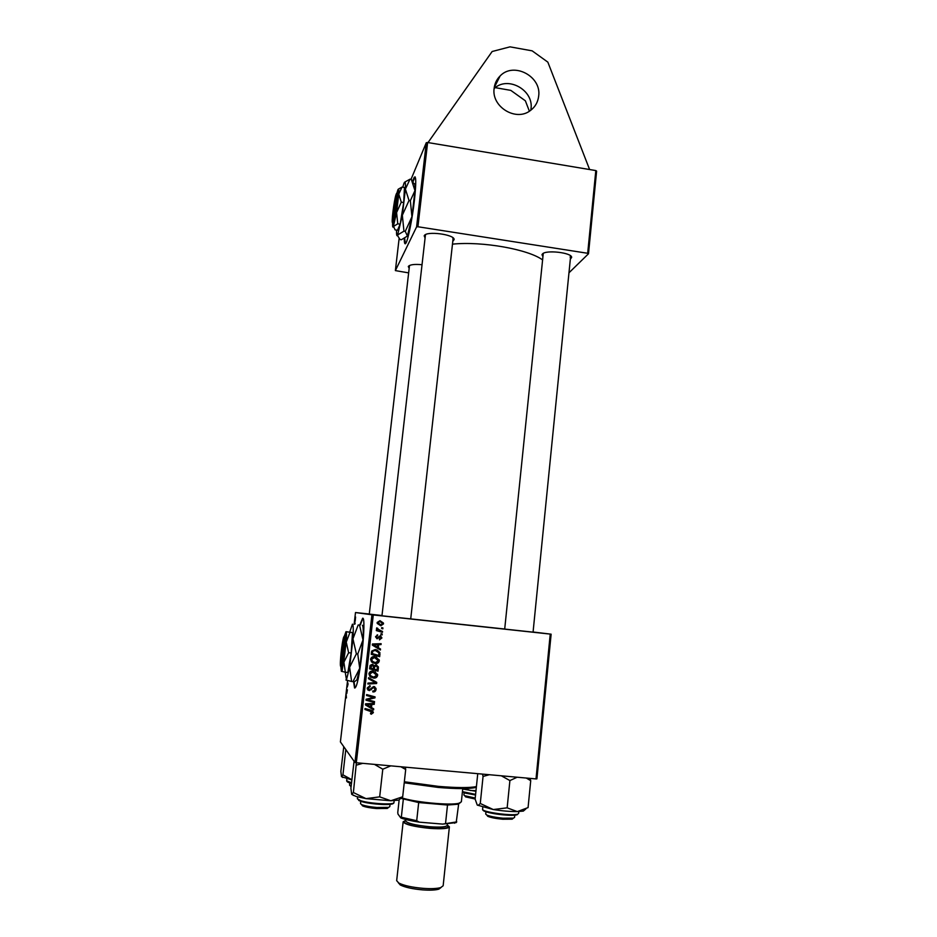 <?xml version="1.0" encoding="UTF-8"?>
<svg xmlns="http://www.w3.org/2000/svg" width="937" height="937" viewBox="0 0 937 937"><rect width="100%" height="100%" fill="white"/><g stroke="black" fill="none" stroke-linecap="round" stroke-linejoin="round"><path stroke-width="1.41" d="M494.104 88.605C507.596 75.464 533.914 90.011 530.998 108.868L530.81 110.226M494.139 88.347C494.713 83.487 496.704 79.364 500.1 75.979C513.546 61.502 541.738 76.33 538.67 96.136C537.932 102.18 535.156 106.994 530.342 110.566C516.018 121.927 491.234 106.795 494.139 88.347M404.269 238.677C404.304 243.339 404.854 244.815 405.932 243.093C408.122 239.743 412.35 218.672 414.412 200.377C416.286 182.692 416.192 175.043 414.119 177.444L412.549 181.579M415.114 176.859L412.842 182.141M353.554 681.597L354.561 687.969L355.615 687.231C360.206 680.496 366.66 616.511 362.654 618.221L359.878 624.827M504.703 629.032L381.956 615.785M381.991 615.515L368.241 613.981L369.272 614.075L409.481 265.663L408.368 266.401C409.937 264.597 414.482 264.035 422.025 264.714M533.071 632.147L503.848 628.996L504.703 629.067L543.237 253.693L542.336 254.103C545.428 249.593 572.097 252.627 571.652 257.417L570.34 259.174M425.07 238.057L424.25 235.761C425.972 230.713 454.644 234.379 454.14 239.567L452.794 241.348M452.922 239.076L452.969 237.811M425.691 234.566L425.386 235.281M570.164 257.3L570.481 255.754M411.027 179.354L426.276 142.729L427.612 142.506L417.925 226.754L416.59 226.906L426.276 142.729M595.815 170.569L596.611 171.131L588.495 253.763L587.686 253.283L595.815 170.569L427.612 142.506M382.542 631.409L382.437 632.311L376.334 630.589L376.44 629.676L377.705 630.039L376.498 628.739L376.768 627.849L380.106 630.683L382.542 631.409L381.898 632.159M382.237 634.009L382.144 634.911L380.937 634.595L381.043 633.67L382.237 634.009L382.144 634.911M379.953 654.108L379.661 656.685L371.251 654.319L371.497 652.152L371.743 651.051L375.362 649.493L379.883 652.574L379.661 656.685M379.286 660.936C378.7 662.904 377.342 663.771 375.233 663.548L371.567 661.967L370.572 659.25C371.193 657.224 372.575 656.345 374.741 656.626L379.216 659.882L379.286 660.936L378.747 660.69C378.161 662.646 376.815 663.525 374.718 663.302L375.233 663.548M377.634 675.436C377.037 677.404 375.69 678.283 373.582 678.06L369.904 676.479L368.909 673.762C369.518 671.724 370.911 670.845 373.078 671.126L377.576 674.417L377.634 675.436L377.107 675.144C376.51 677.1 375.163 677.978 373.067 677.756L373.582 678.06M376.042 689.468C375.725 691.295 374.648 692.103 372.821 691.893L372.809 690.979L374.109 690.874L375.034 689.316L373.804 687.395L369.283 690.628L367.304 688.929L367.281 687.945L370.068 685.638L370.244 686.575L368.288 688.074L369.33 689.714L373.828 686.47L375.995 688.39L376.042 689.468L372.809 691.565M371.298 714.228L370.513 713.151L372.387 712.132L364.926 709.461L365.032 708.536L371.228 710.234L373.394 712.612L371.298 714.228L370.513 713.748M533.083 632.006L551.132 634.185L536.913 778.858L536.011 778.916L550.242 634.091L373.289 614.953L356.306 762.753L354.947 762.472L371.942 614.801L373.289 614.953M536.011 778.916L356.306 762.753M373.711 708.852L373.605 709.848L365.442 704.929L365.571 703.804L374.332 703.441L374.226 704.366L371.848 704.425L371.485 707.552L373.711 708.852M374.542 701.614L374.437 702.539L365.992 700.197L366.098 699.236L373.699 697.444L366.531 695.5L366.636 694.575L375.081 696.905L374.964 697.866L367.374 699.681L374.542 701.614M376.733 682.359L376.604 683.518L367.843 683.998L367.948 683.085L375.456 682.675L368.464 678.657L368.569 677.674L376.733 682.359M378.407 667.671L378.009 671.161L369.588 668.819L370.127 665.387L372.212 664.392L374.168 665.797L376.018 664.895L378.361 666.828L378.009 671.161M380.527 649.036L380.422 650.02L372.305 645.089L372.434 643.988L381.136 643.696L381.031 644.597L378.665 644.644L378.314 647.736L380.527 649.036L379.895 649.704M379.555 639.877L379.426 638.952L381.136 637.828L380.317 636.539L377.072 638.823L375.514 636.738L377.646 634.888L376.287 636.867L377.552 637.874L380.352 635.637L381.909 637.945L379.438 639.842M382.928 627.931L382.835 628.832L381.628 628.516L381.734 627.591L382.928 627.931L382.284 628.692M383.502 623.901L380.785 625.775L377.213 623.421L377.154 622.496L379.989 620.681L383.432 623.035L383.502 623.901L380.785 625.775M354.514 624.206L354.619 623.48L354.596 624.206M346.456 697.913L346.14 694.469L346.456 697.913M346.772 693.485L346.62 690.323L347.393 689.808L346.772 693.485M347.557 680.59L340.4 741.917L354.947 762.472M369.272 614.028L355.498 612.54L371.942 614.801M355.498 612.54L354.139 624.183M355.568 616.979L355.17 621.36L355.568 616.979M355.088 622.882L355.076 623.89L355.088 622.882M347.276 687.044L347.568 682.23L348.06 684.033L347.276 687.044M587.686 253.283L417.925 226.754M399.115 238.56L395.379 270.606L416.59 226.906M408.626 272.878L395.379 270.606M568.97 272.808L588.495 253.763M542.57 259.912C528.363 249.312 482.063 241.067 452.477 244.147M542.91 256.679L541.996 254.677M409.153 268.298L408.309 266.553M550.242 634.091L551.132 634.185M355.205 618.83L355.252 620.563L355.205 618.83M347.322 690.393L346.62 690.323M346.678 691.74L346.749 692.97L346.678 691.74M373.184 708.548L373.605 709.848M373.09 709.414L365.453 704.811M373.769 703.464L374.226 704.366M373.711 703.956L371.848 704.425M371.333 704.015L371.485 707.552M370.818 704.46L365.945 704.179L370.537 706.943L370.818 704.46L366.437 704.589M371.766 711.394L364.962 709.168M372.493 710.75L373.394 712.612M372.879 712.179L370.783 713.783M373.992 701.462L374.437 702.539M373.922 702.141L366.016 699.951M371.474 696.882L373.699 697.444M370.97 696.507L366.554 695.266M374.531 696.753L374.964 697.866M374.449 697.479L369.81 699.201M369.307 698.815L367.374 699.681M373.289 687.044L372.504 687.208L373.02 687.559M372.504 687.208L370.783 689.433L371.286 689.784M370.783 689.433L369.283 690.628M368.791 690.276L367.901 690.03M369.752 685.626L370.244 686.575M369.541 686.212L367.784 687.735L368.288 688.074M367.784 687.735L368.546 689.292M374.683 686.704L375.514 689.117M376.205 682.054L376.604 683.518M376.077 683.19L367.89 683.647M368.464 678.634L375.456 682.675M373.067 677.756L370.595 677.053M375.128 671.677L377.107 675.144M374.671 672.52L372.376 671.735L369.412 673.598L371.204 676.315M370.654 675.835L373.722 677.158L376.639 675.272L372.879 672.028L369.916 673.89L370.15 675.53M377.482 670.88L369.6 668.69M372.903 664.544L374.168 665.797M376.686 665.036L377.88 667.402M376.229 665.856L375.374 665.528L373.992 666.992L373.769 668.913L377.131 669.978L377.33 667.027L375.901 665.797L374.507 667.261L374.285 669.182M372.493 665.364L371.638 665.036L370.349 666.359L370.174 667.905L373.301 668.913L373.453 666.336L372.141 665.293L370.677 668.175M374.718 663.302L372.657 662.787M376.369 657.013L378.747 660.69M375.913 657.844L374.027 657.294L371.064 659.144L373.195 662.002M372.317 661.323L375.386 662.646L378.29 660.772L374.542 657.528L371.579 659.379L371.802 661.077M380.574 643.707L381.031 644.597M380.492 644.422L378.665 644.644M378.138 644.469L378.314 647.736M377.787 647.537L379.989 648.849M377.658 644.668L372.785 644.574L377.365 647.127L377.658 644.668L373.301 644.761L377.365 647.127M379.122 656.45L371.263 654.249M376.791 649.786L379.907 652.691M379.368 652.48L379.415 653.885M376.451 650.641L374.683 650.184L372.258 651.039L371.837 653.464L378.782 655.49L378.876 652.773L375.198 650.383L372.762 651.238L372.34 653.686M379.216 636.516L377.072 638.823M377.119 634.899L377.658 635.801M377.131 635.649L376.287 636.867M375.772 636.715L376.522 637.746M380.352 635.637L381.909 637.945M381.359 637.792L379.438 639.737M381.593 634.771L380.937 634.595M381.043 633.681L381.699 633.869M381.734 627.626L382.39 627.813M376.44 629.699L377.705 630.039M376.686 627.954L377.693 628.305M376.92 628.622L381.991 631.269M380.117 620.692L382.964 623.796M379.344 621.489L377.435 622.988L380.071 624.733M377.927 622.625L380.797 624.862L382.694 623.374L379.883 621.582L377.4 622.519M362.853 618.326L360.323 624.897M353.999 681.562L354.994 687.992M404.702 238.466L405.37 243.772M495.275 87.656L510.794 90.374L525.364 100.798L529.393 111.198M428.01 142.576L492.148 51.512L510.009 46.85L532.157 50.844L547.84 62.135L589.607 169.527M476.347 787.291L474.977 787.654C468.09 788.966 455.862 788.895 438.27 787.443L404.234 782.793M404.339 781.763L438.586 786.389C456.612 787.888 469.144 787.97 476.183 786.635L476.418 786.576M513.171 818.329L512.176 819.172L502.689 819.231C495.79 818.575 490.812 817.603 487.755 816.314L486.912 815.213M485.963 811.747L485.717 814.089L486.772 815.026C490.098 816.408 495.521 817.474 503.064 818.2L513.406 818.13L514.554 817.451L514.788 815.131M526.313 778.038L530.717 780.708L530.014 778.378M477.753 773.669L475.118 799.085L477.273 805.094L493.26 809.545L480.271 803.477L478.198 805.387L477.273 805.094M482.508 774.103L483.059 776.433L480.271 803.477M483.059 776.433L489.383 774.723M507.151 807.835L493.26 809.545C502.197 810.95 510.208 811.629 517.294 811.606L507.151 807.835L509.904 780.568L517.177 777.218M501.33 775.801L509.904 780.568M530.717 780.708L528.07 807.6L517.294 811.606L523.326 811.091L524.931 809.463M388.375 807.553L387.321 808.444L376.451 808.549C369.998 807.952 365.383 807.062 362.596 805.902L361.717 804.766M360.511 803.618L361.6 804.614C364.645 805.867 369.682 806.827 376.721 807.495L388.586 807.378L389.792 806.64L390.05 804.321M351.762 794.4L356.083 796.45L366.027 798.64L353.39 792.526L351.68 794.283L350.895 788.298L354.069 761.242M356.388 762.753L353.39 792.526M356.54 765.096L362.76 763.327M379.672 796.86L366.027 798.64L390.823 800.76L379.672 796.86L382.788 769.195L390.811 765.857M374.46 764.381L382.788 769.195M400.86 766.759L405.698 769.5L402.687 796.778L390.823 800.76L398.693 800.116L400.532 798.57M405.698 769.5L405.381 767.169M400.544 798.57L402.687 796.778M464.143 792.749L463.909 794.986L464.705 795.7L475.235 798.043M475.129 799.015L465.619 796.883L464.975 796.063M475.996 790.629L470.433 790.512L464.354 788.567M462.714 789.036L475.926 791.285M351.047 786.986L350.614 786.237M349.794 782.922L349.536 785.171L351.129 786.225M345.812 749.565L342.93 774.84L341.478 776.609L340.857 771.338L343.774 746.684M351.879 779.748L342.93 774.84M341.536 776.691L351.855 779.889M460.09 802.904L457.783 804.251L447.499 805.024L418.687 802.552L400.802 798.347M401.235 797.621C413.158 802.107 450.533 805.726 458.989 803.232L461.367 801.814L462.761 788.591M399.174 799.718L397.768 812.426L397.967 814.066L400.849 817.966L401.329 817.24L416.707 820.718L419.354 822.159C411.261 820.941 405.1 819.547 400.849 817.966M403.32 799.238L401.329 817.24M458.661 804.005L456.19 822.604L442.697 824.103L419.354 822.159M418.687 802.552L416.707 820.718M442.697 824.103L456.776 821.89M447.499 805.024L445.579 823.119M441.093 887.456L438.832 889.154C435.389 890.15 430.024 890.396 422.751 889.892C412.538 888.99 405.042 887.351 400.275 884.973L398.33 882.759M396.679 880.663L398.775 883.029C403.964 885.606 412.116 887.386 423.231 888.358C431.149 888.908 436.982 888.651 440.718 887.585L443.154 885.77L449.385 826.856M438.106 823.717L421.463 822.335M405.651 820.414L403.156 821.784C404.889 824.501 413.732 826.692 429.685 828.355C441.807 829.186 448.378 828.683 449.385 826.809L447.242 824.97M396.281 194.31L392.814 222.233L393.774 223.51L394.044 222.854C396.351 217.079 399.806 187.611 397.569 192.893L397.581 192.858M396.082 194.463C394.044 199.956 390.975 225.267 392.697 222.409L392.814 222.233M393.177 223.053L393.786 223.475M397.757 223.814L400.158 224.189L397.475 230.256L395.109 229.893L393.528 226.426L397.757 223.814L396.585 212.558L401.282 202.158L403.695 202.544L404.456 187.47L402.055 187.084L398.436 189.087M400.158 224.189L403.695 202.544M401.282 202.158L398.752 194.111L402.055 187.084M396.55 230.115C396.421 234.543 396.726 236.358 397.475 235.562L402.336 215.241L405.393 189.087C405.662 182.586 405.206 180.618 404.023 183.172L402.758 187.201M410.347 200.682L411.929 216.752L405.264 231.38L407.454 236.042L401.364 239.743L400.099 239.556L397.733 235.901L397.92 234.777L403.952 231.17L402.336 215.241L409.024 200.471L410.347 200.682L414.962 190.633L411.32 179.4L410.019 179.19L404.866 182.047M403.952 231.17L405.264 231.38M409.024 200.471L405.393 189.087L410.019 179.19M413.533 183.137L411.32 179.4M413.978 183.746C414.833 182.961 415.161 185.257 414.962 190.633L411.929 216.752L407.454 236.042M392.638 222.479C392.474 226.122 392.673 227.632 393.224 227.012L396.585 212.558L398.752 194.111C398.975 189.497 398.67 188.079 397.862 189.871L396.808 193.455M393.072 221.6L396.351 193.783C398.389 189.016 395.191 216.166 393.072 221.6L394.044 222.854M396.773 193.479L397.569 192.893M344.195 636.211L340.658 666.371L342.04 667.624C343.82 665.902 347.147 636.141 345.671 635.239L343.809 636.832C342.087 640.662 339.475 664.989 340.658 666.371M340.881 666.652L341.349 671.267L345.32 672.239L343.902 662.201L348.634 652.726L351.176 652.995L352.499 632.569L345.987 631.679L344.383 636.059M345.32 672.239L347.838 672.485L351.176 652.995M348.634 652.726L346.245 642.138L349.993 632.311L352.499 632.569M349.993 632.311L345.987 631.679C346.585 632.124 346.667 635.614 346.245 642.138L342.052 671.536M345.226 672.216L346.456 679.805L349.63 667.296L352.944 638.835C353.507 629.605 353.331 624.698 352.453 624.147L349.794 631.878M357.758 654.003L359.714 668.315L352.98 681.621L354.807 681.504L356.974 679.758L359.714 668.315L362.994 639.901L357.758 654.003L356.376 653.862L352.944 638.835L358.18 624.956L359.55 625.096L362.994 639.901C363.474 631.081 363.287 626.197 362.42 625.26M345.929 680.004L351.609 681.48L349.63 667.296L356.376 653.862M351.609 681.48L352.98 681.621M358.18 624.956L359.55 625.096M341.853 667.788L340.834 666.5L344.383 636.282L345.671 635.239M340.834 666.5L341.009 666.348C342.637 664.743 345.73 637.23 344.383 636.282M517.763 814.124L517.564 814.558C512.082 816.877 481.513 813.058 482.578 809.252C481.337 811.969 512.668 816.326 517.763 814.124M482.578 809.217L482.778 807.331M516.908 814.78C511.719 816.853 481.817 812.625 483.223 810.036M357.36 798.757L360.757 800.713C369.986 803.759 394.7 805.094 393.95 802.54L394.161 800.666M357.583 796.872L357.36 798.781L360.956 801.346L358.684 800.421M393.13 803.232C393.763 805.668 370.103 804.391 361.272 801.463M462.445 791.648L475.609 794.4M462.398 792.07L475.551 794.986L465.338 793.124M347.264 781.435L351.457 783.402C348.271 782.629 346.678 781.763 346.667 780.755L351.516 782.84M447.195 825.45C450.006 828.121 444.115 829.022 429.521 828.144C413.627 826.926 399.654 822.604 405.604 820.894C407.173 823.272 415.126 825.239 429.474 826.727C440.378 827.488 446.293 827.031 447.207 825.356L447.347 824.045M500.1 75.979L494.232 87.609M453.11 238.326L454.14 239.567M570.61 256.234L571.652 257.417M425.457 234.988L424.168 235.948M474.977 787.654L476.183 786.635M512.176 819.172L513.406 818.13M533.059 632.182L570.61 256.41M487.755 816.314L486.772 815.026M518.606 813.457L518.793 811.559M523.326 811.091L525.844 808.971M362.596 805.902L361.6 804.614M425.398 235.234L381.956 615.82M360.78 801.287L360.511 803.641M453.098 238.525L410.711 618.947M387.321 808.444L388.586 807.378M353.366 795.466L352.464 794.283M393.95 802.54C394.336 806.148 370.314 804.309 360.956 801.346M398.693 800.116L402.594 796.837M465.619 796.883L464.705 795.7M351.059 786.822L350.356 785.909M346.667 780.755L346.889 778.834M342.743 777.499L342.064 776.609M457.783 804.251L458.989 803.232M454.527 823.225L455.733 822.217M438.832 889.154L440.718 887.585M403.156 821.784L396.667 880.71M405.744 819.488L405.604 820.847M400.275 884.973L398.775 883.029M392.697 222.409L393.645 223.685M346.456 679.805L346.959 680.426M356.974 679.758L354.807 681.504M341.009 666.348L342.04 667.624"/></g></svg>
